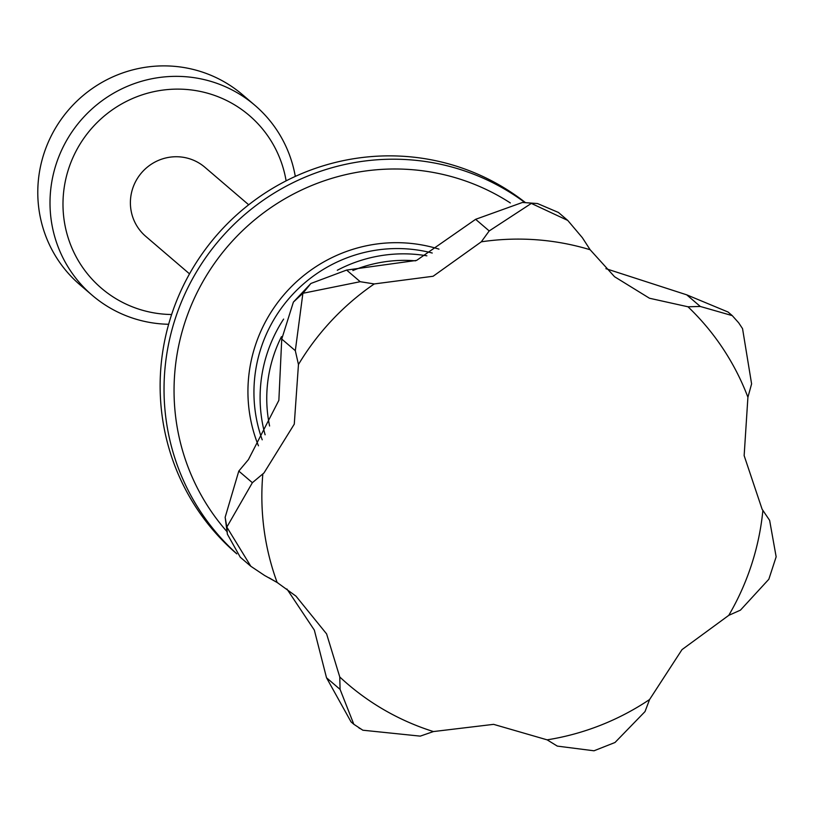 <?xml version="1.0" encoding="UTF-8"?>
<svg xmlns="http://www.w3.org/2000/svg" width="817" height="817" viewBox="0 0 817 817"><rect width="100%" height="100%" fill="white"/><g stroke="black" fill="none" stroke-linecap="round" stroke-linejoin="round"><path stroke-width="1.23" d="M475.627 219.313L489.209 230.935L531.336 203.413L567.754 220.427L558.45 212.461L537.515 203.545L522.42 202.463L475.627 219.313L416.619 260.398L346.622 270.07L310.909 283.468L302.893 293.293L293.385 302.106L281.742 339.045L278.863 400.34L248.419 459.624L238.799 471.082L225.155 517.273L226.84 527.108L252.371 482.704L263.983 472.951L294.273 424.146L298.46 364.515A254.128 248.879 -49.4 0 1 374.257 283.938L433.112 276.258L481.295 241.822L489.199 230.935M567.754 220.427L582.378 237.727L590.14 249.747L614.547 276.718L649.484 298.246L687.985 306.783L700.302 306.467L732.257 315.628L728.049 312.023L686.729 294.835L605.918 268.67M687.985 306.783A254.128 248.879 -49.4 0 1 747.912 397.246L744.144 455.631L762.108 509.226L769.645 520.378M171.631 314.514A113.686 111.337 -49.4 0 1 164.901 314.228A113.686 111.337 -49.4 0 1 63.471 193.67A113.686 111.337 -49.4 0 1 185.755 89.41A113.686 111.337 -49.4 0 1 286.113 180.853M168.649 324.267A125.062 122.479 -49.4 0 1 162.113 323.971A125.062 122.479 -49.4 0 1 92.229 295.305A125.062 122.479 -49.4 0 1 60.039 153.749A125.062 122.479 -49.4 0 1 185.05 76.675A125.062 122.479 -49.4 0 1 254.935 105.342A125.062 122.479 -49.4 0 1 295.294 176.411M254.935 105.342L242.71 94.874A125.062 122.479 130.6 0 0 172.826 66.208A125.062 122.479 130.6 0 0 47.815 143.281A125.062 122.479 130.6 0 0 80.005 284.837L92.229 295.305M248.695 204.781L204.904 167.281A45.476 44.537 130.6 0 0 179.495 156.854A45.476 44.537 130.6 0 0 130.587 198.562A45.476 44.537 130.6 0 0 145.743 236.358L189.524 273.858M426.872 255.823A142.107 139.176 130.6 0 0 413.555 254.21A142.107 139.176 130.6 0 0 337.298 270.264M283.622 319.09A142.107 139.176 130.6 0 0 260.705 384.531A142.107 139.176 130.6 0 0 265.106 434.787M525.474 202.626A227.381 222.684 130.6 0 0 297.184 175.563A227.381 222.684 130.6 0 0 161.102 364.964A227.381 222.684 130.6 0 0 236.807 553.865M298.46 364.515L295.315 350.677L302.893 293.293L360.205 281.702L374.257 283.938M732.257 315.628L738.701 322.838L742.551 328.648L751.599 383.898L747.912 397.246M769.634 520.378L776.15 556.806L768.828 579.263L740.437 610.156L728.764 615.354L681.991 649.638L649.586 699.526L645.011 711.597L614.997 742.5L593.99 750.792L557.296 746.105L547.124 739.845L493.601 724.352L433.418 731.562L420.265 736.127L362.85 730.214L353.812 724.26L340.086 689.395L339.76 676.966L326.616 633.931L295.999 596.165L277.147 582.47L264.637 575.505L250.819 566.263L226.84 527.108L227.371 534.165L240.269 557.225L250.819 566.263M762.874 510.482A254.128 248.879 -49.4 0 1 728.764 615.354M649.586 699.526A254.128 248.879 -49.4 0 1 547.124 739.845M360.45 728.774L358.908 727.916M433.418 731.562A254.128 248.879 -49.4 0 1 339.76 676.966M277.147 582.47A254.128 248.879 -49.4 0 1 262.829 474.074M286.9 588.975L314.341 630.111L326.514 677.763L351.055 721.901L353.812 724.26M481.295 241.822A254.128 248.879 -49.4 0 1 590.14 249.747M438.974 249.134A147.162 144.129 130.6 0 0 406.846 243.058A147.162 144.129 130.6 0 0 248.562 378.026A147.162 144.129 130.6 0 0 258.448 445.806M432.244 253.025A142.107 139.176 130.6 0 0 407.397 248.93A142.107 139.176 130.6 0 0 254.547 379.251A142.107 139.176 130.6 0 0 262.216 439.812M510.339 202.953A218.946 214.432 130.6 0 0 410.481 169.558A218.946 214.432 130.6 0 0 174.981 370.356A218.946 214.432 130.6 0 0 226.973 531.622M524.974 202.596A227.381 222.684 130.6 0 0 409.562 159.785A227.381 222.684 130.6 0 0 165.003 368.304A227.381 222.684 130.6 0 0 236.409 553.426M281.477 336.635A136.429 133.61 130.6 0 0 267.333 385.828A136.429 133.61 130.6 0 0 269.6 425.994M415.547 260.827A136.429 133.61 130.6 0 0 414.076 260.715A136.429 133.61 130.6 0 0 352.852 270.529M269.15 577.864A227.381 222.684 130.6 0 0 277.821 582.878M360.205 281.702L346.622 270.07M700.302 306.467L686.729 294.835M340.086 689.395L326.514 677.763M252.371 482.704L238.799 471.082M295.315 350.677L281.742 339.045M293.385 302.106L310.909 283.468M523.554 202.524L537.515 203.545M296.265 175.972L295.203 175.89M277.974 582.981L269.059 577.813M227.371 534.165L225.155 517.273"/></g></svg>
